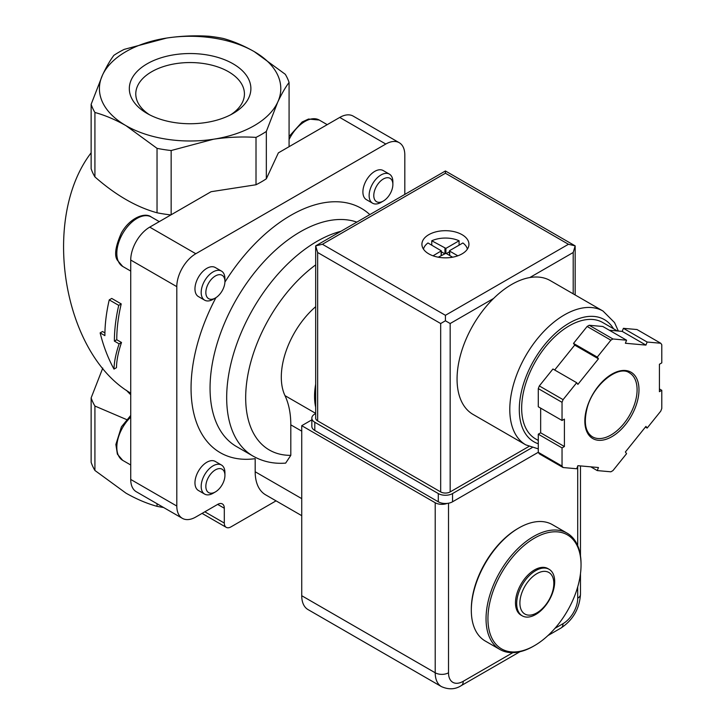 <?xml version="1.0" encoding="UTF-8"?>
<svg xmlns="http://www.w3.org/2000/svg" width="725" height="725" viewBox="0 0 725 725"><rect width="100%" height="100%" fill="white"/><g stroke="black" fill="none" stroke-linecap="round" stroke-linejoin="round"><path stroke-width="1.09" d="M553.827 583.462A23.988 13.848 -60 0 1 528.38 615.117A23.988 13.848 -60 0 1 528.38 581.187A23.988 13.848 -60 0 1 553.827 583.462M554.688 581.604A26.87 15.515 -60 0 1 542.962 608.647A26.87 15.515 -60 0 1 522.254 615.842A26.87 15.515 -60 0 1 522.254 584.821A26.87 15.515 -60 0 1 549.124 569.306A26.87 15.515 -60 0 1 554.688 581.604M522.254 615.842L521.048 615.153A26.87 15.515 -60 0 1 521.048 584.123A26.87 15.515 -60 0 1 547.928 568.608L549.124 569.306M581.042 565.011A65.83 38.008 -60 0 1 534.488 645.631A65.83 38.008 -60 0 1 487.934 618.76A65.83 38.008 -60 0 1 534.488 538.131A65.83 38.008 -60 0 1 581.042 565.011L581.042 563.905A67.18 38.787 -60 0 0 567.122 533.156L552.405 524.655A67.18 38.787 -60 0 0 518.81 527.981A67.18 38.787 -60 0 0 471.313 610.26A67.18 38.787 -60 0 0 485.224 641.009L499.951 649.509A67.18 38.787 -60 0 1 499.951 571.943A67.18 38.787 -60 0 1 567.122 533.156M534.488 645.631L533.537 646.183A67.18 38.787 -60 0 1 499.951 649.509M471.313 610.26L471.313 609.163A65.83 38.008 -60 0 1 517.858 528.534L518.81 527.981M113.988 369.097C114.197 361.721 115.909 353.302 119.136 343.849L114.387 341.112A137.714 79.505 -60 0 1 118.737 305.361L109.239 299.878A137.714 79.505 120 0 0 104.889 335.63L100.141 332.884C103.394 346.079 108.007 358.15 113.988 369.097L116.48 367.657C116.607 360.334 118.284 351.942 121.51 342.481L116.761 339.735A134.352 77.566 -60 0 1 121.229 303.92L111.732 298.437L109.239 299.878M94.921 112.484A100.766 58.172 180 0 1 91.142 104.328L91.142 168.762A100.766 58.172 180 0 0 94.921 176.909L94.921 112.484C105.043 115.266 115.402 119.661 125.978 125.661A90.688 52.363 180 0 1 102.506 75.083L91.142 104.328M166.632 38.062A90.688 52.363 180 0 1 254.23 51.611C243.654 45.621 233.296 41.225 223.173 38.434A100.766 58.172 180 0 0 209.063 36.25C195.097 35.344 180.951 35.942 166.632 38.062L124.211 49.372A100.766 58.172 180 0 0 113.87 55.345C110.137 60.338 106.339 66.918 102.506 75.083A90.688 52.363 180 0 1 166.632 38.062M130.727 393.14C62.876 353.7 40.627 218.642 91.142 152.803M118.737 305.361L121.229 303.92M100.141 332.884L102.515 331.515L104.917 332.902M119.136 343.849L121.51 342.481M114.387 341.112L116.761 339.735M126.576 419.567L94.921 406.036L94.921 470.471L125.978 493.154C136.554 499.153 146.912 503.549 157.035 506.34L157.035 503.721M94.921 470.471A100.766 58.172 180 0 1 91.142 462.323L91.142 397.889L102.778 368.083M157.035 148.344A100.766 58.172 180 0 0 171.154 150.528L213.576 139.209C227.877 137.107 242.023 136.499 256.007 137.397A100.766 58.172 180 0 0 266.338 131.433L277.702 102.189C281.536 94.032 285.324 87.453 289.076 82.442A100.766 58.172 180 0 0 285.288 74.294L254.23 51.611A90.688 52.363 180 0 1 277.702 102.189A90.688 52.363 180 0 1 213.576 139.209A90.688 52.363 180 0 1 125.978 125.661L157.035 148.344L157.035 212.778C136.336 207.087 115.637 195.134 94.921 176.909M233.087 113.453A60.782 35.099 180 0 1 147.121 113.453A60.782 35.099 180 0 1 147.121 63.818A60.782 35.099 180 0 1 233.087 63.818A60.782 35.099 180 0 1 233.087 113.453L233.087 113.453M94.921 406.036A100.766 58.172 180 0 1 91.142 397.889M170.864 214.926A100.766 58.172 180 0 1 157.035 212.778M171.154 150.528L171.154 214.763M289.076 82.442L289.076 146.686M163.605 507.509A100.766 58.172 180 0 1 157.035 506.34M256.007 137.397L256.007 184.757L211.093 191.708L149.731 227.133A26.87 15.515 120 0 0 130.727 260.039L130.727 479.442A26.87 15.515 120 0 0 136.291 491.74L182.374 518.348A26.87 15.515 120 0 0 195.804 517.016L217.654 504.401A9.407 5.428 120 0 1 222.358 503.929A9.407 5.428 120 0 1 224.306 508.234L224.306 523.051A9.407 5.428 120 0 0 226.254 527.356A9.407 5.428 120 0 0 230.958 526.885L276.053 500.848M266.338 131.433L266.338 178.794A100.766 58.172 180 0 1 256.007 184.757M404.813 194.418L404.813 155.005A26.87 15.515 120 0 0 399.248 142.707L353.166 116.1A26.87 15.515 120 0 0 339.735 117.432L278.373 152.866L266.338 178.794M399.248 142.707A26.87 15.515 120 0 0 385.809 144.039L195.804 253.732A26.87 15.515 120 0 0 176.8 286.647L176.8 506.041A26.87 15.515 120 0 0 182.374 518.348M340.958 231.284A127.636 73.687 -60 0 0 238.942 338.185A127.636 73.687 -60 0 0 253.116 456.143C262.939 461.689 273.787 464.018 285.659 463.112L290.807 455.345A114.197 65.93 -60 0 1 246.736 382.102A114.197 65.93 -60 0 1 315.674 264.888M315.674 413.359L284.988 395.642A100.766 58.181 -60 0 1 290.807 424.841L290.807 455.345M284.988 395.642A63.818 36.848 -60 0 1 315.674 306.693M315.674 384.159A63.818 36.848 120 0 0 315.674 407.233M389.397 174.127L383.172 170.538A16.793 9.697 120 0 0 370.23 175.042A16.793 9.697 120 0 0 362.899 191.944A16.793 9.697 120 0 0 366.379 199.629L372.605 203.218A16.793 9.697 -60 0 1 372.605 183.824A16.793 9.697 -60 0 1 389.397 174.127A16.793 9.697 -60 0 1 392.868 181.821L392.868 184.512A13.503 7.794 -60 0 1 383.326 201.042A13.503 7.794 -60 0 1 373.783 195.532A13.503 7.794 -60 0 1 383.326 179.002A13.503 7.794 -60 0 1 392.868 184.512M221.451 271.087L215.234 267.498A16.793 9.697 120 0 0 202.293 272.002A16.793 9.697 120 0 0 194.962 288.903A16.793 9.697 120 0 0 198.442 296.588L204.658 300.177A16.793 9.697 -60 0 1 204.658 280.783A16.793 9.697 -60 0 1 221.451 271.087A16.793 9.697 -60 0 1 224.931 278.781L224.931 281.472A13.503 7.794 -60 0 1 215.388 298.002A13.503 7.794 -60 0 1 205.846 292.492A13.503 7.794 -60 0 1 215.388 275.962A13.503 7.794 -60 0 1 224.931 281.472M221.451 465.015L215.234 461.417A16.793 9.697 120 0 0 202.293 465.921A16.793 9.697 120 0 0 194.962 482.823A16.793 9.697 120 0 0 198.442 490.508L204.658 494.097A16.793 9.697 -60 0 1 204.658 474.712A16.793 9.697 -60 0 1 221.451 465.015A16.793 9.697 -60 0 1 224.931 472.7L224.931 475.392A13.503 7.794 -60 0 1 215.388 491.922A13.503 7.794 -60 0 1 205.846 486.412A13.503 7.794 -60 0 1 215.388 469.882A13.503 7.794 -60 0 1 224.931 475.392M215.914 297.685A141.067 81.445 -60 0 0 255.182 458.68L255.182 471.767A50.378 29.091 120 0 0 265.613 494.831L301.736 515.674M149.531 114.777A54.321 31.365 180 0 1 135.792 94.603A54.321 31.365 180 0 1 190.104 62.549A54.321 31.365 180 0 1 244.416 94.603A54.321 31.365 180 0 1 230.677 114.777M215.388 491.922L213.059 493.272A16.793 9.697 -60 0 1 204.658 494.097M215.388 298.002L213.059 299.343A16.793 9.697 -60 0 1 204.658 300.177M383.326 201.042L380.997 202.384A16.793 9.697 -60 0 1 372.605 203.218M447.126 503.413A9.407 5.428 180 0 1 435.208 502.751L301.736 425.684L301.736 595.723A30.232 17.454 120 0 0 307.989 609.562L441.471 686.62C448.702 689.819 455.309 689.475 461.29 685.596A9.407 5.428 60 0 0 463.239 681.292A20.826 12.026 120 0 1 448.512 672.782L448.512 503.213M311.841 419.847L301.736 425.684M525.788 444.869A77.258 44.606 120 0 1 525.788 355.667A77.258 44.606 120 0 1 603.037 311.061L550.311 280.62A77.258 44.606 120 0 0 529.794 277.557A77.258 44.606 120 0 0 493.58 298.464A77.258 44.606 120 0 0 473.062 414.428L525.788 444.869L538.285 448.875M423.463 249.119A22.167 12.796 180 0 1 427.968 242.966L441.344 250.85L433.042 255.807M438.235 257.194L445.902 253.324L445.902 248.385L431.765 240.773A22.167 12.796 180 0 1 459.079 240.773L459.079 245.159M452.608 257.194L445.902 253.324M449.699 255.517L449.699 250.578L462.885 242.966A22.167 12.796 180 0 1 467.389 249.119M449.699 251.131L457.81 255.807M626.572 340.197L612.951 338.983A80.611 46.545 120 0 0 610.876 340.179L597.264 357.117L598.451 358.812L577.879 384.395L576.692 382.709L563.08 399.647A80.611 46.545 120 0 0 562.038 402.321L562.038 420.473L564.412 419.104L564.412 446.528L562.038 447.905L562.038 466.057A80.611 46.545 120 0 0 563.08 467.534L576.692 468.749L577.879 465.686L598.451 467.525L597.264 470.588L610.876 471.803A80.611 46.545 120 0 0 612.951 470.597L626.572 453.669L625.385 451.974L645.948 426.391L647.135 428.076L660.756 411.138A80.611 46.545 120 0 0 661.789 408.465L661.789 390.313L659.415 391.681L659.415 364.258L661.789 362.881L661.789 344.728A80.611 46.545 120 0 0 660.756 343.251L647.135 342.037L645.948 345.1L625.385 343.26L626.572 340.197L602.819 326.486L589.207 325.271L612.951 338.983M576.692 382.709L552.939 368.998L539.327 385.936A80.611 46.545 120 0 0 538.285 388.609L562.038 402.321M539.327 385.936L563.08 399.647M589.207 325.271A80.611 46.545 120 0 0 587.123 326.468L610.876 340.179M609.308 330.237L622.195 331.388L623.391 328.325L637.003 329.54L660.756 343.251M540.66 408.139L540.66 432.816L538.285 434.184L538.285 452.337A80.611 46.545 120 0 0 539.327 453.823L563.08 467.534M538.285 452.337L562.038 466.057M587.123 326.468L573.511 343.405L574.698 345.1L554.679 369.995M538.285 388.609L538.285 406.761L562.038 420.473M462.052 234.673A23.508 13.576 180 0 1 468.939 244.271A23.508 13.576 180 0 1 445.422 257.846A23.508 13.576 180 0 1 421.914 244.271A23.508 13.576 180 0 1 436.423 231.728A23.508 13.576 180 0 1 462.052 234.673M450.171 491.922L450.171 323.531L445.422 320.785L440.673 323.531L317.65 252.499L315.674 245.875L315.674 418.144A6.715 3.879 0 0 0 317.65 420.89L440.673 491.922A6.715 3.879 0 0 0 450.171 491.922L528.933 446.446M445.422 320.785L445.422 315.303L568.454 244.271L575.17 245.875L573.203 252.499L573.203 293.833M568.454 244.271L445.422 173.239L445.422 170.973L575.17 245.875L575.17 294.975M445.422 170.973L315.674 245.875L322.398 244.271L445.422 173.239M617.328 330.953L602.756 322.534A67.18 38.787 120 0 0 535.576 361.322A67.18 38.787 120 0 0 535.576 438.888L538.285 440.456M540.66 432.816L564.412 446.528M538.285 434.184L562.038 447.905M590.775 466.837L597.264 470.588M645.395 427.07L647.135 428.076M659.415 388.935L661.789 390.313M623.391 328.325L647.135 342.037M622.195 331.388L645.948 345.1M574.698 345.1L598.451 358.812M573.511 343.405L597.264 357.117M315.674 413.522L314.795 414.029A10.077 5.818 0 0 0 311.841 418.144A10.077 5.818 0 0 0 314.795 422.258L438.299 493.562A10.077 5.818 0 0 0 452.545 493.562L532.123 447.624M311.841 418.144L311.841 426.373A10.077 5.818 0 0 0 314.795 430.487L438.299 501.791A10.077 5.818 0 0 0 452.545 501.791L538.285 452.291M445.902 248.385L459.079 240.773M431.765 240.773L431.765 245.159M444.47 253.596L441.344 251.792M449.5 251.792L446.373 253.596M130.727 394.681A70.533 40.727 180 0 1 126.512 390.313M224.306 523.051L204.831 511.805M224.306 508.234L217.654 504.401M176.8 506.041L130.727 479.442M176.8 286.647L130.727 260.039M195.804 253.732L149.731 227.133M385.809 144.039L339.735 117.432M253.116 456.143L236.486 446.546A127.636 73.687 -60 0 1 233.115 305.225A127.636 73.687 -60 0 1 356.818 222.122M224.922 282.088A141.067 81.445 -60 0 1 369.832 214.609M301.736 431.148L290.807 424.841M301.736 498.637L255.182 471.767M130.727 464.988L122.733 460.375A28.547 16.485 -60 0 1 130.727 417.129M130.727 271.068L122.733 266.456A28.547 16.485 -60 0 1 122.733 233.486A28.547 16.485 -60 0 1 151.289 217.002L159.282 221.623M289.076 139.544A28.547 16.485 -60 0 1 319.227 120.042L327.22 124.664M577.716 586.878L577.716 598.188A20.826 12.026 120 0 1 562.99 623.699L554.969 628.321M512.838 652.654L463.239 681.292M577.716 545.671L577.716 466.112M301.736 595.723L435.208 672.782L435.208 502.751M448.512 672.782A9.407 5.428 180 0 1 435.208 672.782A30.232 17.454 120 0 0 441.471 686.62M562.99 623.699A9.407 5.428 60 0 1 561.041 628.004L547.973 635.544M577.716 598.188A9.407 5.428 0 0 0 580.471 594.355L580.471 573.729M638.988 389.76A38.289 22.103 120 0 0 598.379 386.135A38.289 22.103 120 0 0 598.379 440.283A38.289 22.103 120 0 0 638.988 389.76M445.422 315.303L322.398 244.271M317.65 252.499L317.65 420.89M440.673 323.531L440.673 491.922M529.794 277.557L573.203 252.499M450.171 323.531L493.58 298.464M613.504 328.742A70.533 40.727 120 0 0 537.442 354.588A70.533 40.727 120 0 0 538.285 443.763M637.094 389.76A36.948 21.333 120 0 0 629.436 372.849C618.615 364.702 593.059 384.44 587.087 408.211C583.58 422.738 585.374 432.281 592.488 436.84A36.948 21.333 120 0 0 620.963 426.943A36.948 21.333 120 0 0 637.094 389.76M314.795 430.487L314.795 422.258M438.299 501.791L438.299 493.562M452.545 501.791L452.545 493.562M441.144 255.517L441.144 251.131M444.951 253.324L444.951 248.385M226.254 527.356L202.076 513.391M122.733 460.375L117.378 454.14L115.873 444.488L121.428 426.835L130.727 415.452M122.733 266.456L117.378 260.221C114.097 255.481 115.447 246.373 121.428 232.906C129.911 217.708 145.1 211.99 151.289 217.002M289.076 136.481L302.144 121.981L308.533 119.036L319.227 120.042M519.916 651.748L461.29 685.596M580.471 555.767L580.471 465.921M561.041 628.004C573.022 619.966 579.502 608.746 580.471 594.355M603.037 311.061L614.537 322.58L618.343 331.044M441.344 255.399L441.344 250.85M449.5 255.399L449.5 250.85"/></g></svg>
